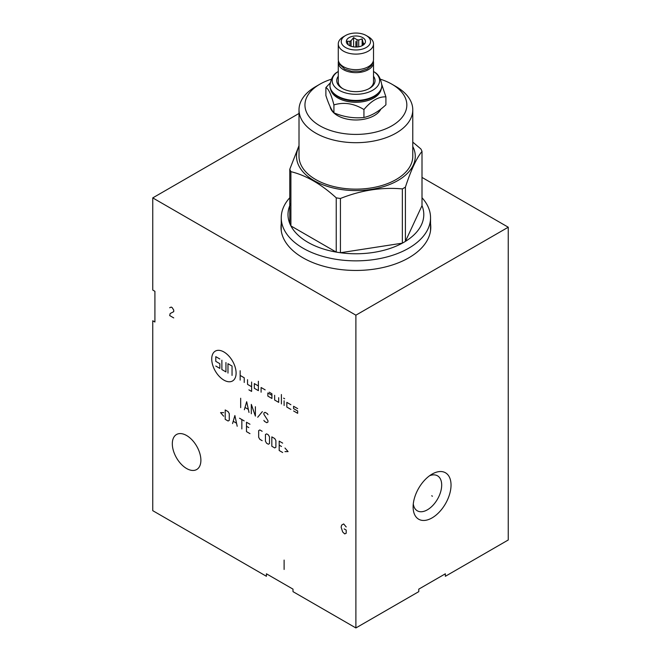 <?xml version="1.0" encoding="UTF-8"?>
<svg xmlns="http://www.w3.org/2000/svg" width="661" height="661" viewBox="0 0 661 661"><rect width="100%" height="100%" fill="white"/><g stroke="black" fill="none" stroke-linecap="round" stroke-linejoin="round"><path stroke-width="0.99" d="M299.012 113.452L152.749 197.895L152.749 290.055L154.914 291.311L154.914 322.006L152.749 320.759L152.749 510.664L266.416 576.293L266.416 573.789L293.005 589.141L293.005 591.645L355.891 627.95L418.777 591.645L418.777 589.141L445.365 573.789L445.365 576.293L508.251 539.987L508.251 227.219L422.007 177.421M429.576 475.746A20.21 11.667 120 0 1 437.508 475.804A20.21 11.667 120 0 1 441.688 485.058A20.21 11.667 -60 0 1 432.872 505.392A20.21 11.667 -60 0 1 417.298 510.804A20.21 11.667 -60 0 1 413.282 503.963M281.247 228.607A74.891 43.238 0 0 0 281.123 229.64M430.542 228.607A74.891 43.238 180 0 1 430.666 229.64M430.542 223.765A74.891 43.238 180 0 1 430.782 227.219A74.891 43.238 180 0 1 384.553 267.16A74.891 43.238 180 0 1 302.936 257.79A74.891 43.238 180 0 1 281.008 227.219A74.891 43.238 180 0 1 281.247 223.765M152.749 197.895L355.891 315.181L508.251 227.219M186.6 468.517A20.21 11.667 -120 0 0 196.705 469.517A20.21 11.667 -120 0 0 199.804 453.33A20.21 11.667 -120 0 0 186.6 435.516A20.21 11.667 -120 0 0 176.504 434.517A20.21 11.667 -120 0 0 173.405 450.711A20.21 11.667 -120 0 0 186.6 468.517M355.891 627.95L355.891 315.181M451.033 485.058A26.812 15.484 -60 0 1 432.071 517.894A26.812 15.484 -60 0 1 413.117 506.946A26.812 15.484 -60 0 1 432.071 474.111A26.812 15.484 -60 0 1 451.033 485.058M281.247 230.672L281.247 217.758A74.652 43.097 180 0 0 327.327 257.575A74.652 43.097 180 0 0 408.68 248.23A74.652 43.097 0 0 0 430.542 217.758A74.652 43.097 0 0 0 422.007 197.738M281.247 217.758A74.652 43.097 180 0 1 289.782 197.738M402.351 188.906A67.901 39.197 180 0 0 403.904 188.03A67.901 39.197 0 0 0 405.408 187.137L405.408 241.389A67.901 39.197 0 0 1 403.904 242.29A67.901 39.197 180 0 1 402.351 243.157L402.351 188.906C381.703 187.055 361.063 190.252 340.423 198.482A67.901 39.197 180 0 1 336.234 197.837C321.122 184.072 306.018 175.347 290.906 171.662A67.901 39.197 180 0 1 289.782 169.249L299.012 145.627M340.423 198.482L340.423 252.742A67.901 39.197 0 0 0 402.351 243.157L340.423 252.742A67.901 39.197 180 0 1 336.234 252.097L336.234 197.837M290.906 171.662L290.906 225.922A67.901 39.197 0 0 0 336.234 252.097L290.906 225.922A67.901 39.197 180 0 1 289.782 223.501L289.782 169.249M290.906 203.224A67.901 39.197 0 0 0 289.782 223.501M412.778 146.469A59.374 34.281 0 0 1 397.881 180.536A59.374 34.281 180 0 1 325.468 185.733A59.374 34.281 180 0 1 299.012 146.469M422.007 205.637L405.408 241.389A67.901 39.197 0 0 0 422.007 205.637L422.007 151.377A67.901 39.197 0 0 0 420.883 148.965L412.778 142.115M405.408 187.137C410.944 170.174 416.471 158.26 422.007 151.377M331.301 79.237A50.947 29.415 0 0 0 319.866 84.203L315.669 86.624A56.887 32.843 0 0 0 299.012 109.85L299.012 156.293A56.887 32.843 180 0 0 334.127 186.642A56.887 32.843 180 0 0 396.121 179.519A56.887 32.843 0 0 0 412.778 156.293L412.778 109.85A56.887 32.843 0 0 0 396.121 86.624L391.915 84.203A50.947 29.415 0 0 0 380.48 79.237M299.012 109.85A56.887 32.843 0 0 0 334.127 140.19A56.887 32.843 0 0 0 396.121 133.076A56.887 32.843 0 0 0 412.778 109.85M315.669 86.624L319.866 84.203A50.947 29.415 0 0 0 319.866 125.797A50.947 29.415 0 0 0 391.915 125.797A50.947 29.415 0 0 0 391.915 84.203M330.079 106.52A25.953 14.98 0 0 0 337.54 115.592A25.953 14.98 0 0 0 380.868 109.073M330.136 83.046L325.881 87.574L325.881 95.523C328.558 103.901 331.244 109.685 333.921 112.849L333.921 104.901C343.927 101.885 353.932 103.43 363.938 109.544C371.259 100.753 378.588 96.523 385.908 96.861L381.827 84.666M325.881 87.574C328.558 88.781 331.244 94.564 333.921 104.901M333.921 112.849C343.927 117.005 353.932 118.55 363.938 117.493C371.259 115.873 378.588 111.643 385.908 104.81L385.908 96.861M363.938 117.493L363.938 109.544M330.665 89.45A25.424 14.682 180 0 0 337.911 97.985A25.424 14.682 0 0 0 364.128 101.488A25.424 14.682 0 0 0 381.116 89.45M329.946 85.69A25.953 14.98 0 0 0 329.938 85.922A25.953 14.98 0 0 0 337.54 96.514L337.911 96.729A25.424 14.682 0 0 0 373.87 96.729A25.424 14.682 0 0 0 374.06 96.622M337.911 96.729L337.54 96.514A25.953 14.98 0 0 0 374.242 96.514A25.953 14.98 0 0 0 381.843 85.922A25.953 14.98 0 0 0 381.843 85.69M338.275 71.438A23.713 13.691 0 0 0 337.292 72.107A23.713 13.691 0 0 0 339.126 90.284A23.713 13.691 0 0 0 371.664 90.83A23.713 13.691 0 0 0 374.49 72.107A23.713 13.691 0 0 0 373.515 71.438M338.275 76.271A19.152 11.055 0 0 0 342.348 88.425A19.152 11.055 0 0 0 369.433 88.425A19.152 11.055 0 0 0 373.515 76.271M373.325 60.977A17.624 10.171 180 0 1 373.515 62.465L373.515 81.857A17.624 10.171 180 0 1 368.871 88.739M373.515 62.465A17.624 10.171 180 0 1 362.633 71.867A17.624 10.171 180 0 1 343.431 69.661A17.624 10.171 180 0 1 338.275 62.465A17.624 10.171 180 0 1 338.465 60.977M342.919 88.739A17.624 10.171 180 0 1 338.275 81.857L338.275 62.465M372.953 62.043L371.383 65.588L367.128 69.041L360.559 71.198L351.264 71.198L344.712 69.075L339.614 64.348A1.677 1.305 -27.7 0 1 339.589 63.357M373.515 43.932L373.515 59.49A17.624 10.171 180 0 1 362.633 68.893A17.624 10.171 180 0 1 343.431 66.687A17.624 10.171 180 0 1 338.275 59.49L338.275 43.932A17.624 10.171 180 0 1 343.431 36.743L345.529 35.529A14.649 8.461 180 0 1 366.252 35.529L368.351 36.743A17.624 10.171 180 0 1 373.515 43.932A17.624 10.171 180 0 1 362.633 53.334A17.624 10.171 180 0 1 343.431 51.128A17.624 10.171 180 0 1 338.275 43.932M368.351 36.743L366.252 35.529A14.649 8.461 180 0 1 366.252 47.493A14.649 8.461 180 0 1 345.529 47.493A14.649 8.461 180 0 1 345.529 35.529M349.124 45.419A9.576 5.528 0 0 0 364.632 43.766A9.576 5.528 0 0 0 362.666 37.603A9.576 5.528 0 0 0 350.462 36.958A9.576 5.528 0 0 0 347.149 43.766A9.576 5.528 0 0 0 349.124 45.419M364.145 44.312L364.442 43.866L363.517 43.486A7.709 4.453 0 0 0 363.071 42.527L362.145 38.933L358.708 40.007A7.709 4.453 180 0 0 357.047 39.751L353.602 37.611L351.082 40.676A7.709 4.453 180 0 0 349.867 41.37L347.347 41.222L348.273 44.816A7.709 4.453 180 0 0 348.289 44.865M363.071 45.171L363.071 42.527M363.517 44.857L363.517 43.486M349.867 45.807L349.867 41.37M351.082 46.287L351.082 40.676M357.047 46.997L357.047 39.751M358.708 46.791L358.708 40.007M362.145 38.933L362.145 45.692M353.602 37.611L353.602 46.881M431.699 495.783L432.443 496.213L431.699 495.783M223.914 351.974A17.236 9.956 -120 0 0 211.727 359.006A17.236 9.956 -120 0 0 223.914 380.125A17.236 9.956 -120 0 0 236.101 373.085A17.236 9.956 -120 0 0 223.914 351.974M265.152 389.858L261.095 387.511L261.095 392.204M258.385 385.95L254.32 383.603L254.32 388.288L258.385 390.634L258.385 381.257M248.9 389.858L251.61 391.419L251.61 382.033M247.545 379.687L247.545 384.38L251.61 386.726M244.231 382.463L244.231 377.778L240.166 375.431M240.166 380.125L240.166 370.738M271.927 395.328L267.862 392.981L267.862 396.113L271.927 398.459L271.927 393.766L269.217 392.204M274.637 395.328L274.637 400.021L278.694 402.367L278.694 397.674M281.404 403.929L281.404 394.543M284.114 405.49L284.114 400.806M283.61 398.162L284.618 398.748M290.89 404.714L286.824 402.367L286.824 407.06L290.89 409.407M297.657 408.622L293.591 406.275L293.591 408.622L297.657 410.968L297.657 413.315L293.591 410.968M225.946 362.525L225.946 371.912L221.881 369.565L221.881 360.179M227.979 373.085L227.979 363.699L232.044 366.045L232.044 375.431M219.849 359.006L215.792 356.659L215.792 361.352L219.849 363.699L219.849 368.392L215.792 366.045M240.678 407.63L240.678 398.244M248.999 412.431L246.677 401.706L244.355 409.754M245.132 407.515L248.222 409.299M255.386 406.73L255.386 416.116L251.32 404.392L251.32 413.769M262.351 411.646L257.707 417.231M263.896 420.363L264.474 421.363L266.796 422.71L267.961 422.04L267.961 420.693L263.896 414.331L263.896 412.993L265.061 412.315L267.383 413.662L267.961 414.662M223.658 412.629L220.559 412.629L223.658 416.207M225.203 419.33L228.103 421.007L229.268 420.338L229.268 413.637L228.103 411.629L225.203 409.952L225.203 419.33M237.2 426.262L234.878 415.538L232.556 423.577M233.325 421.346L236.423 423.131M241.843 428.939L241.843 419.561M239.522 418.215L244.165 420.9M249.965 424.246L246.487 422.239L246.487 431.625L249.965 433.633M248.809 427.601L246.487 426.262M262.153 431.286L259.831 429.947L258.674 430.617L258.674 437.318L259.831 439.325L262.153 440.672M265.441 441.226L266.606 443.242L268.349 444.242L269.506 443.572L269.506 436.871L268.349 434.864L266.606 433.856L265.441 434.525L265.441 441.226M271.828 446.258L274.728 447.927L275.893 447.257L275.893 440.557L274.728 438.549L271.828 436.871L271.828 446.258M282.66 443.126L279.182 441.118L279.182 450.496L282.66 452.512M281.503 446.481L279.182 445.134M284.982 451.62L288.08 451.612L284.982 448.042M346.207 526.966L343.67 523.933L341.638 525.107L341.134 527.164L342.654 531.948L344.687 533.906L346.207 533.22L346.207 530.089L344.183 528.916M173.736 317.916L169.67 315.57L170.183 313.521L173.736 311.661L173.736 310.1L172.215 307.654L171.199 307.068L169.67 307.753M284.114 560.082L284.114 569.46M355.891 41.511L355.891 47.038M329.938 85.922L329.938 85.451A25.953 14.98 0 0 0 337.54 96.052A25.953 14.98 0 0 0 365.822 99.299A25.953 14.98 0 0 0 381.843 85.451C380.868 78.692 378.414 74.247 374.49 72.107M430.542 230.672L430.542 217.758M381.843 85.922L381.843 85.451M329.938 85.451C330.921 78.692 333.375 74.247 337.292 72.107"/></g></svg>
